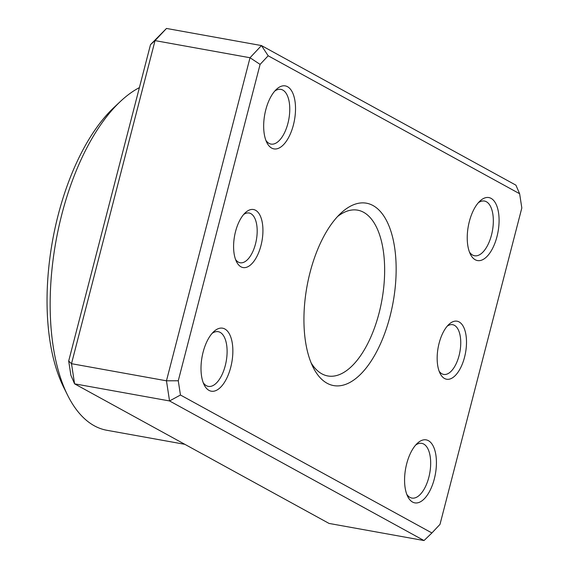 <?xml version="1.0" encoding="UTF-8"?>
<svg xmlns="http://www.w3.org/2000/svg" width="569" height="569" viewBox="0 0 569 569"><rect width="100%" height="100%" fill="white"/><g stroke="black" fill="none" stroke-linecap="round" stroke-linejoin="round"><path stroke-width="0.85" d="M235.538 231.562A29.481 13.933 -79.8 0 1 245.324 212.721A29.481 13.933 -79.8 0 1 260.161 215.644A29.481 13.933 -79.8 0 1 260.986 245.516A29.481 13.933 -79.8 0 1 236.498 261.704A29.481 13.933 -79.8 0 1 235.538 231.562M235.552 259.485A25.271 11.942 100.2 0 0 240.125 262.75A25.271 11.942 100.2 0 0 255.517 243.866A25.271 11.942 100.2 0 0 249.094 213.012A25.271 11.942 100.2 0 0 243.667 214.477M439.104 343.235A29.481 13.933 -79.8 0 1 448.891 324.401A29.481 13.933 -79.8 0 1 463.728 327.317A29.481 13.933 -79.8 0 1 464.553 357.197A29.481 13.933 -79.8 0 1 440.065 373.378A29.481 13.933 -79.8 0 1 439.104 343.235M439.119 371.159A25.271 11.942 100.2 0 0 443.692 374.423A25.271 11.942 100.2 0 0 459.083 355.54A25.271 11.942 100.2 0 0 452.661 324.693A25.271 11.942 100.2 0 0 447.234 326.151M406.686 463.792A32.006 15.128 -79.8 0 1 417.312 443.343A32.006 15.128 -79.8 0 1 433.414 446.509A32.006 15.128 -79.8 0 1 434.311 478.949A32.006 15.128 -79.8 0 1 407.724 496.517A32.006 15.128 -79.8 0 1 406.686 463.792M406.778 494.319A27.796 13.137 100.2 0 0 411.913 498.067A27.796 13.137 100.2 0 0 428.841 477.291A27.796 13.137 100.2 0 0 421.778 443.358A27.796 13.137 100.2 0 0 415.654 445.072M203.119 352.111A32.006 15.128 -79.8 0 1 213.738 331.663A32.006 15.128 -79.8 0 1 229.848 334.835A32.006 15.128 -79.8 0 1 230.744 367.268A32.006 15.128 -79.8 0 1 204.157 384.843A32.006 15.128 -79.8 0 1 203.119 352.111M203.204 382.645A27.796 13.137 100.2 0 0 208.346 386.387A27.796 13.137 100.2 0 0 225.274 365.611A27.796 13.137 100.2 0 0 218.204 331.677A27.796 13.137 100.2 0 0 212.088 333.391M265.78 109.81A32.006 15.128 -79.8 0 1 276.406 89.361A32.006 15.128 -79.8 0 1 292.509 92.527A32.006 15.128 -79.8 0 1 293.405 124.967A32.006 15.128 -79.8 0 1 266.818 142.535A32.006 15.128 -79.8 0 1 265.78 109.81M265.872 140.337A27.796 13.137 100.2 0 0 271.008 144.085A27.796 13.137 100.2 0 0 287.935 123.309A27.796 13.137 100.2 0 0 280.873 89.376A27.796 13.137 100.2 0 0 274.749 91.09M469.347 221.483A32.006 15.128 -79.8 0 1 479.973 201.035A32.006 15.128 -79.8 0 1 496.076 204.207A32.006 15.128 -79.8 0 1 496.972 236.64A32.006 15.128 -79.8 0 1 470.385 254.215A32.006 15.128 -79.8 0 1 469.347 221.483M469.439 252.017A27.796 13.137 100.2 0 0 474.574 255.758A27.796 13.137 100.2 0 0 491.502 234.99A27.796 13.137 100.2 0 0 484.439 201.049A27.796 13.137 100.2 0 0 478.316 202.763M67.59 395.171L63.643 387.233A168.46 79.603 -79.8 0 1 58.18 214.982A168.46 79.603 -79.8 0 1 114.106 107.356L120.571 101.296A176.881 83.586 100.2 0 0 61.85 214.307A176.881 83.586 100.2 0 0 67.59 395.171A176.881 83.586 100.2 0 0 106.801 430.264L184.868 444.332M310.055 272.444A92.655 43.785 -79.8 0 1 340.817 213.247A92.655 43.785 -79.8 0 1 387.432 222.422A92.655 43.785 -79.8 0 1 390.028 316.314A92.655 43.785 -79.8 0 1 313.064 367.183A92.655 43.785 -79.8 0 1 310.055 272.444M311.143 362.922A84.233 39.802 100.2 0 0 327.794 375.953A84.233 39.802 100.2 0 0 379.089 313A84.233 39.802 100.2 0 0 357.681 210.167A84.233 39.802 100.2 0 0 337.531 216.569M68.685 361.023L71.495 363.691L74.582 383.833L70.876 375.263L68.685 361.023L150.508 44.638L166.489 28.45L155.045 40.612L71.495 363.691L166.461 380.81L250.019 57.739L261.463 45.57L515.927 185.167L519.632 193.737L268.184 55.79L260.09 64.397L178.268 380.775L180.458 395.021L431.907 532.961L440.001 524.362L521.823 207.977L519.632 193.737M150.508 44.638L155.045 40.612L250.019 57.739L260.09 64.397M166.489 28.45L261.463 45.57L268.184 55.79M180.458 395.021L169.555 400.953L74.582 383.833L329.046 523.43L424.019 540.55L169.555 400.953L166.461 380.81L178.268 380.775M139.398 87.612A176.881 83.586 100.2 0 0 120.571 101.296M431.907 532.961L424.019 540.55"/></g></svg>
